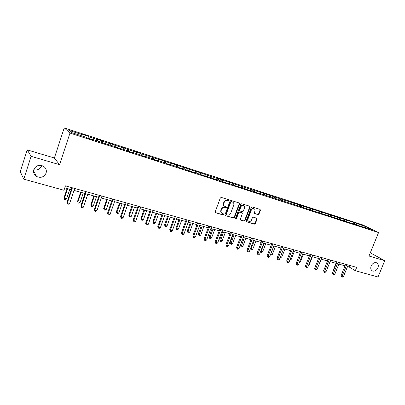 <?xml version="1.0" encoding="UTF-8"?>
<svg xmlns="http://www.w3.org/2000/svg" width="405" height="405" viewBox="0 0 405 405"><rect width="100%" height="100%" fill="white"/><g stroke="black" fill="none" stroke-linecap="round" stroke-linejoin="round"><path stroke-width="0.61" d="M229.033 200.414L228.79 199.746L221.297 197.432L220.31 197.984L215.217 211.795L215.551 212.736L223.099 214.959L223.788 214.569L223.555 213.916L222.259 213.506C221.155 212.878 220.806 211.881 221.196 210.514L221.621 209.37C222.304 207.932 223.352 207.34 224.76 207.603L225.722 207.892L226.405 207.502L226.167 206.844L224.912 206.444C223.788 205.816 223.423 204.803 223.823 203.416L224.248 202.267C224.932 200.824 225.98 200.237 227.392 200.505L228.349 200.799L229.033 200.414M224.456 206.165C223.428 205.507 223.109 204.515 223.499 203.204L223.919 202.054C224.608 200.612 225.651 200.029 227.058 200.298L228.015 200.591L228.703 200.207L228.653 199.7M215.308 212.539L222.775 214.731L223.459 214.341L223.433 213.875M221.788 213.207C220.796 212.549 220.492 211.577 220.877 210.291L221.297 209.152C221.981 207.714 223.028 207.122 224.436 207.385L225.393 207.674L226.076 207.284L226.041 206.803M371.162 265.933C370.357 268.323 370.793 270.003 372.468 270.975C374.716 271.583 376.534 270.545 377.926 267.862C378.741 265.462 378.295 263.771 376.599 262.799C374.357 262.212 372.544 263.255 371.162 265.933M33.838 169.594C33.109 172.52 34.05 174.833 36.658 176.524C40.966 178.225 44.11 177.081 46.094 173.092C46.843 170.105 45.861 167.761 43.143 166.065C38.885 164.47 35.782 165.645 33.838 169.594M33.797 169.73C37.493 170.49 40.075 169.229 41.538 165.954M258.046 214.594L258.982 214.058L260.395 210.322L260.076 209.4L252.204 206.97L251.257 207.512L246.21 220.912L246.518 221.819L254.426 224.147L255.368 223.606L257.069 219.11L256.76 218.204L253.353 217.181L252.411 217.723L251.566 219.961C250.933 221.231 250.022 221.687 248.832 221.338C247.951 220.836 247.673 220.026 248.007 218.908L251.328 210.089C251.951 208.838 252.847 208.373 254.021 208.702C254.932 209.208 255.221 210.033 254.882 211.177L254.33 212.645L254.649 213.562L258.046 214.594L257.686 214.377L258.623 213.84L260.035 210.109L259.944 209.355M368.985 256.026L384.75 260.678L378.027 276.99L355.312 270.717L356.663 267.381L65.443 185.865L63.985 190.264L23.758 179.152L31.114 156.31L59.565 164.703L69.974 133.083L378.559 232.571L368.985 256.026M239.578 203.912L239.239 202.971L231.052 200.445L230.081 200.991L225.003 214.675L225.327 215.602L233.548 218.022L234.51 217.47L239.578 203.912L239.127 202.935M241.729 203.735L249.758 206.216L250.087 207.147L245.04 220.568L244.088 221.115L240.605 220.087L240.292 219.171L242.337 213.713L242.013 212.787L239.669 212.078L238.707 212.625L236.576 218.325L235.847 218.69L235.624 218.047L240.767 204.282L241.729 203.735M69.974 133.083L64.238 127.879L362.627 224.866L378.559 232.571M354.39 223.985L354.856 222.826L233.432 183.698L228.152 181.703L229.326 182.366L222.689 180.215L217.369 178.205L218.508 178.858L211.744 176.666L195.159 170.996L196.222 171.634L183.723 167.285L184.746 167.913L172.059 163.498L173.041 164.116L160.152 159.636L161.094 160.238L153.617 157.813L148.007 155.697L148.898 156.284L141.269 153.809L135.604 151.673L136.45 152.25L128.658 149.723L122.948 147.562L123.743 148.129L115.784 145.547L110.018 143.365L110.757 143.917L102.632 141.284L101.923 140.737L96.81 139.082L97.499 139.619L89.196 136.925L88.543 136.399L83.319 134.703L83.951 135.224L68.845 130.324L71.255 132.476L86.64 137.447L87.303 137.999L92.664 139.73L91.981 139.173L91.798 139.447M354.856 222.826L365.452 226.511L371.977 229.67L362.819 226.709L364.394 227.483L259.625 193.357L260.931 194.071L256.917 192.77L249.156 189.975L250.432 190.679L246.336 189.358L245.076 188.654L235.548 185.87L227.6 183.009L228.8 183.693L224.542 182.316L216.498 179.42L217.662 180.098L213.319 178.691L205.173 175.76L206.302 176.428L201.867 174.995L193.615 172.024L194.704 172.682L190.183 171.219L181.825 168.212L182.873 168.86L178.256 167.371L177.223 166.728L169.791 164.324L170.788 164.956L166.075 163.438L165.093 162.805L157.499 160.35L158.456 160.977L153.642 159.418L152.705 158.8L144.95 156.295L145.856 156.907L140.94 155.317L140.054 154.715L132.131 152.153L132.987 152.751L127.965 151.131L127.129 150.533L114.706 146.848L113.926 146.266L101.154 142.469L100.43 141.907L91.981 139.173M353.368 223.919L353.13 222.512M348.077 221.95L347.895 220.816M354.253 223.945L353.99 224.122M344.822 221.16L344.594 219.748M339.441 219.156L339.263 218.017M345.541 221.13L345.283 221.307M336.125 218.351L335.907 216.928M330.652 216.316L330.485 215.171M336.676 218.265L336.418 218.447M327.275 215.495L327.068 214.063M321.712 213.425L321.55 212.276M327.65 215.344L327.392 215.531M318.259 212.524L318.072 211.147M312.609 210.484L312.457 209.324M318.462 212.377L318.203 212.564M309.071 209.375L308.919 208.175M303.34 207.487L303.203 206.322M309.101 209.35L308.848 209.542M299.735 206.322L299.594 205.153M293.908 204.439L293.777 203.264M299.573 206.272L299.32 206.464M290.233 203.249L290.107 202.075M284.3 201.336L284.178 200.156M280.559 200.126L280.442 198.941M274.514 198.172L274.403 196.987M270.702 196.941L270.596 195.752M264.546 194.947L264.45 193.757M260.663 193.696L260.567 192.496M254.391 191.666L254.305 190.466M250.432 190.385L250.351 189.186M244.038 188.32L243.967 187.115M240.008 187.019L239.937 185.809M233.493 184.913L233.432 183.698M229.382 183.581L229.326 182.366M222.74 181.435L222.689 180.215M218.548 180.083L218.508 178.858M211.774 177.896L211.744 176.666M207.502 176.514L207.471 175.279M200.596 174.282L200.576 173.041M196.238 172.869L196.222 171.634M189.191 170.616L189.191 169.351M184.746 169.158L184.746 167.913M177.557 166.936L177.572 165.584M173.021 165.367L173.041 164.116M165.685 163.185L165.716 161.737M161.058 161.504L161.094 160.238M153.566 159.368L153.617 157.813M148.848 157.555L148.898 156.284M141.193 155.398L141.269 153.809M144.95 156.295L144.747 156.548M136.384 153.525L136.45 152.25M128.562 151.323L128.658 149.723M132.131 152.153L131.934 152.412M123.652 149.41L123.743 148.129M115.663 147.157L115.784 145.547M119.04 147.921L118.847 148.184M110.651 145.208L110.757 143.917M102.485 142.899L102.632 141.284M105.659 143.598L105.472 143.866M97.372 140.92L97.499 139.619M89.019 138.55L89.196 136.925M83.8 136.531L83.951 135.224M59.565 164.703L54.376 158.006L27.226 149.88L31.114 156.31M27.226 149.88L20.25 171.634L23.758 179.152M384.75 260.678L370.286 252.841M54.376 158.006L64.238 127.879M347.541 266.51L349.08 266.941L355.312 270.717M64.79 187.839L71.229 189.631M73.993 190.401L85.035 193.469M87.794 194.238L98.542 197.23M101.296 197.994L111.765 200.91M114.509 201.67L124.71 204.51M127.443 205.269L137.381 208.038M140.11 208.798L149.794 211.491M152.518 212.245L161.954 214.873M164.668 215.627L173.872 218.189M176.575 218.943L185.546 221.439M188.239 222.188L196.992 224.623M199.675 225.367L208.216 227.747M210.889 228.486L219.216 230.804M221.879 231.549L230.01 233.812M232.662 234.546L240.595 236.753M243.238 237.492L250.984 239.644M253.616 240.378L261.179 242.479M263.802 243.213L271.183 245.263M273.795 245.992L281.004 247.997M283.606 248.721L290.648 250.68M293.235 251.399L300.115 253.317M302.697 254.031L309.415 255.904M311.987 256.618L318.553 258.446M321.109 259.154L327.524 260.942M330.075 261.65L336.347 263.397M338.884 264.1L345.014 265.807M364.971 227.407L365.452 226.511M356.567 224.694L356.375 223.565M362.819 226.709L362.551 226.886M349.692 265.432L349.08 266.941M87.941 138.201L88.543 136.399M101.321 142.525L101.923 140.737M114.453 146.661L115.02 144.99M127.322 150.675L127.848 149.151M139.907 154.664L140.408 153.227M152.209 158.644L152.71 157.221M164.263 162.537L164.759 161.134M176.079 166.354L176.575 164.967M187.657 170.1L188.148 168.723M199.007 173.765L199.498 172.409M210.134 177.365L210.625 176.018M221.049 180.893L221.54 179.562M231.756 184.351L232.242 183.035M242.261 187.748L242.747 186.442M252.568 191.079L253.054 189.788M262.683 194.349L263.169 193.069M272.611 197.559L273.097 196.293M282.361 200.708L282.842 199.452M291.934 203.801L292.415 202.561M301.335 206.839L301.811 205.613M310.569 209.825L311.045 208.605M319.641 212.757L320.117 211.552M328.556 215.637L329.027 214.442M337.314 218.467L337.785 217.288M345.926 221.251L346.397 220.077M225.413 215.637L233.214 217.794L234.176 217.247L239.233 203.705M231.422 201.746L230.739 202.13L226.284 214.129L226.511 214.777L227.575 215.095C228.972 215.344 230.01 214.756 230.683 213.329L233.725 205.158C234.131 203.766 233.766 202.753 232.637 202.13L231.088 201.533L230.404 201.918L230.739 202.13M226.385 214.69L225.955 213.901L230.404 201.918M232.733 202.176L232.424 202.054M231.088 201.533L232.09 201.842M240.368 219.895L243.744 220.882L244.696 220.34L249.733 206.935L249.637 206.175M241.831 212.671L239.33 211.861L238.368 212.407L236.242 218.103L236.576 218.325M235.644 218.498L236.242 218.103M244.468 208.038C244.802 206.879 244.509 206.049 243.577 205.532C242.382 205.193 241.466 205.659 240.838 206.93L239.664 210.073L240.064 211.03L242.337 211.714L243.294 211.167L244.468 208.038M243.607 205.548L243.233 205.32C242.038 204.986 241.127 205.446 240.499 206.717L240.838 206.93M239.831 210.899L239.325 209.856L240.499 206.717M254.416 213.384L257.686 214.377M254.031 208.707L253.667 208.489C252.492 208.16 251.596 208.621 250.973 209.876L251.328 210.089M248.447 221.095C247.592 220.578 247.328 219.773 247.657 218.68L250.973 209.876M246.286 221.631L254.077 223.914L255.013 223.373L256.714 218.887L256.633 218.163M67.124 188.487L64.056 197.711L64.415 198.268L66.602 198.855L69.812 189.236M67.625 188.629L64.415 198.268L64.603 199.366L64.056 197.711M66.602 198.855L65.478 199.599L64.603 199.366M71.882 187.662L67.017 202.252L67.397 202.839L72.414 187.814M69.635 203.437L68.475 204.196L67.579 203.958L67.397 202.839L69.635 203.437L74.652 188.441M67.579 203.958L67.017 202.252M80.61 192.238L77.542 201.356L77.947 201.918L80.089 202.495L83.288 192.988M81.147 192.39L77.947 201.918L78.104 203.001L77.542 201.356M80.089 202.495L78.96 203.229L78.104 203.001M93.813 195.914L90.755 204.93L91.191 205.497L93.287 206.059L96.486 196.658M94.39 196.076L91.191 205.497L91.328 206.56L90.755 204.93M93.287 206.059L92.168 206.783L91.328 206.56M85.688 191.53L80.828 205.948L81.248 206.54L86.26 191.686M83.44 207.122L82.286 207.871L81.41 207.638L81.248 206.54L83.44 207.122L88.447 192.299M81.41 207.638L80.828 205.948M99.195 195.311L94.345 209.562L94.805 210.16L99.807 195.478M96.952 210.732L95.798 211.471L94.937 211.243L94.805 210.16L96.952 210.732L101.949 196.081M94.937 211.243L94.345 209.562M106.743 199.513L103.69 208.428L104.161 208.995L106.216 209.552L109.411 200.252M107.355 199.68L104.161 208.995L104.277 210.043L103.69 208.428M106.216 209.552L105.097 210.266L104.277 210.043M119.409 203.037L116.362 211.85L116.868 212.428L118.883 212.969L122.067 203.776M120.057 203.214L116.868 212.428L116.959 213.46L116.362 211.85M118.883 212.969L117.764 213.673L116.959 213.46M131.817 206.489L128.775 215.207L129.316 215.789L131.286 216.321L134.465 207.223M132.496 206.677L129.316 215.789L129.387 216.802L128.775 215.207M131.286 216.321L130.172 217.014L129.387 216.802M112.418 199.012L107.573 213.101L108.074 213.703L113.061 199.194M110.17 214.26L109.021 214.989L108.181 214.766L108.074 213.703L110.17 214.26L115.162 199.781M108.181 214.766L107.573 213.101M125.358 202.632L120.523 216.564L121.06 217.171L126.041 202.824M123.115 217.718L121.966 218.437L121.146 218.219L121.06 217.171L123.115 217.718L128.096 203.401M121.146 218.219L120.523 216.564M138.034 206.18L133.21 219.956L133.777 220.568L138.748 206.383M135.791 221.105L134.647 221.813L133.842 221.596L133.777 220.568L135.791 221.105L140.763 206.945M133.842 221.596L133.21 219.956M150.442 209.658L145.628 223.276L146.235 223.894L151.192 209.866M148.205 224.421L147.066 225.119L146.276 224.907L146.235 223.894L148.205 224.421L153.166 210.418M146.276 224.907L145.628 223.276M162.602 213.06L157.798 226.532L158.436 227.149L163.382 213.278M160.365 227.666L159.231 228.354L158.456 228.152L158.436 227.149L160.365 227.666L165.316 213.82M158.456 228.152L157.798 226.532M174.514 216.397L169.725 229.721L170.389 230.344L175.325 216.619M172.282 230.85L171.148 231.528L170.394 231.326L170.389 230.344L172.282 230.85L177.218 217.151M170.394 231.326L169.725 229.721M186.194 219.662L181.415 232.845L182.103 233.472L187.029 219.895M183.961 233.969L182.832 234.637L182.088 234.439L182.103 233.472L183.961 233.969L188.882 220.416M182.088 234.439L181.415 232.845M197.635 222.866L192.871 235.912L193.59 236.54L198.501 223.109M195.407 237.026L194.284 237.684L193.555 237.492L193.59 236.54L195.407 237.026L200.318 223.616M193.555 237.492L192.871 235.912M208.853 226.005L204.1 238.915L204.849 239.542L209.744 226.258M206.631 240.023L205.507 240.676L204.793 240.484L204.849 239.542L206.631 240.023L211.526 226.754M204.793 240.484L204.1 238.915M219.859 229.088L215.116 241.861L215.89 242.494L220.771 229.341M217.637 242.959L216.518 243.607L215.819 243.42L215.89 242.494L217.637 242.959L222.517 229.832M215.819 243.42L215.116 241.861M230.648 232.106L225.919 244.747L226.719 245.384L231.584 232.369M228.435 245.845L227.316 246.483L226.633 246.296L226.719 245.384L228.435 245.845L233.3 232.85M226.633 246.296L225.919 244.747M241.233 235.072L236.52 247.582L237.34 248.219L242.195 235.34M239.021 248.67L237.912 249.303L237.239 249.121L237.34 248.219L239.021 248.67L243.876 235.811M237.239 249.121L236.52 247.582M251.616 237.978L246.918 250.366L247.759 251.004L252.598 238.251M249.414 251.444L248.305 252.067L247.642 251.89L247.759 251.004L249.414 251.444L254.249 238.712M247.642 251.89L246.918 250.366M261.807 240.828L257.124 253.095L257.985 253.732L262.81 241.112M259.61 254.168L258.506 254.785L257.858 254.608L257.985 253.732L259.61 254.168L264.43 241.562M257.858 254.608L257.124 253.095M271.811 243.628L267.143 255.773L268.024 256.416L272.833 243.916M269.619 256.841L268.515 257.448L267.882 257.281L268.024 256.416L269.619 256.841L274.423 244.362M267.882 257.281L267.143 255.773M281.632 246.377L276.974 258.4L277.881 259.048L282.67 246.67M279.44 259.463L278.346 260.066L277.719 259.899L277.881 259.048L279.44 259.463L284.229 247.106M277.719 259.899L276.974 258.4M291.271 249.075L286.634 260.987L287.555 261.63L292.329 249.374M289.089 262.04L287.995 262.632L287.383 262.47L287.555 261.63L289.089 262.04L293.863 249.804M287.383 262.47L286.634 260.987M300.738 251.728L296.116 263.518L297.052 264.166L301.811 252.026M298.561 264.571L297.473 265.159L296.87 264.997L297.052 264.166L298.561 264.571L303.315 252.452M296.87 264.997L296.116 263.518M143.977 209.871L140.94 218.498L141.512 219.08L143.446 219.601L146.615 210.605M144.686 210.068L141.512 219.08L141.563 220.082L140.94 218.498M143.446 219.601L142.332 220.29L141.563 220.082M155.895 213.187L152.862 221.722L153.465 222.31L155.363 222.821L158.527 213.921M156.634 213.394L153.465 222.31L153.495 223.292L152.862 221.722M155.363 222.821L154.254 223.494L153.495 223.292M167.574 216.437L164.552 224.881L165.184 225.474L167.042 225.975L170.201 217.166M168.343 216.65L165.184 225.474L165.194 226.441L164.552 224.881M167.042 225.975L165.939 226.643L165.194 226.441M179.03 219.626L176.013 227.98L176.676 228.577L178.494 229.068L181.648 220.35M179.825 219.844L176.676 228.577L176.666 229.529L176.013 227.98M178.494 229.068L177.395 229.726L176.666 229.529M190.264 222.75L187.257 231.017L187.94 231.619L189.727 232.1L192.871 223.474M191.089 222.978L187.94 231.619L187.915 232.556L187.257 231.017M189.727 232.1L188.629 232.748L187.915 232.556M201.28 225.818L198.283 233.999L198.997 234.601L200.748 235.072L203.882 226.537M202.13 226.051L198.951 235.528L198.283 233.999M200.748 235.072L199.65 235.715L198.951 235.528M212.093 228.825L209.101 236.925L209.836 237.527L211.557 237.993L214.68 229.544M212.964 229.068L209.78 238.444L209.101 236.925M211.557 237.993L210.463 238.626L209.78 238.444M222.699 231.776L219.718 239.795L220.477 240.403L222.163 240.859L225.281 232.49M223.595 232.024L220.401 241.304L219.718 239.795M222.163 240.859L221.074 241.481L220.401 241.304M233.108 234.672L230.131 242.61L230.916 243.223L232.571 243.668L235.68 235.386M234.024 234.925L230.825 244.109L230.131 242.61M232.571 243.668L231.488 244.286L230.825 244.109M243.324 237.512L240.362 245.374L241.162 245.987L242.787 246.427L245.886 238.226M244.266 237.775L241.061 246.863L240.362 245.374M242.787 246.427L241.709 247.04L241.061 246.863M254.315 240.57L251.227 248.705L252.821 249.136L255.909 241.015M250.624 248.255L251.227 248.705L251.105 249.566L250.528 248.508M252.821 249.136L251.743 249.738L251.105 249.566M264.187 243.319L261.103 251.373L262.668 251.794L265.751 243.754M260.769 251.13L261.103 251.373L260.972 252.224L260.552 251.702M262.668 251.794L261.6 252.391L260.972 252.224M273.876 246.012L270.803 253.991L272.342 254.406L275.415 246.442M270.732 253.94L270.449 254.679M272.342 254.406L271.274 254.998L270.661 254.831M280.543 256.618L281.845 256.973L284.907 249.085M281.845 256.973L280.781 257.555L280.24 257.408M290.188 259.225L291.18 259.494L294.227 251.677M291.18 259.494L289.879 260.005M299.654 261.782L300.353 261.969L303.391 254.229M300.353 261.969L299.371 262.496M310.033 254.33L305.431 266.009L306.382 266.657L311.126 254.634M307.861 267.052L306.777 267.634L306.19 267.477L306.382 266.657L307.861 267.052L312.604 255.049M306.19 267.477L305.431 266.009M308.954 264.293L309.364 264.399L312.392 256.729M309.364 264.399L308.787 264.708M319.17 256.886L314.579 268.459L315.551 269.107L320.274 257.195M317.004 269.492L315.925 270.069L315.343 269.912L315.551 269.107L317.004 269.492L321.727 257.605M315.343 269.912L314.579 268.459M318.092 266.758L321.241 259.195M328.141 259.397L323.57 270.864L324.552 271.512L329.265 259.711M325.979 271.892L324.906 272.459L324.334 272.307L324.552 271.512L325.979 271.892L330.688 260.111M324.334 272.307L323.57 270.864M327.468 260.926L324.638 268.181M336.96 261.868L332.404 273.223L333.401 273.876L338.094 262.187M334.803 274.251L333.735 274.808L333.173 274.661L333.401 273.876L334.803 274.251L339.496 262.577M333.173 274.661L332.404 273.223M336.029 263.306L333.153 270.464L333.436 270.646M333.31 270.955L333.153 270.464M345.622 264.293L341.081 275.547L342.098 276.195L346.776 264.617M343.475 276.564L342.412 277.121L341.86 276.974L342.098 276.195L343.475 276.564L348.153 265.002M341.86 276.974L341.081 275.547M227.058 200.298L227.392 200.505M223.919 202.054L224.248 202.267M223.499 203.204L223.823 203.416M225.393 207.674L225.722 207.892M224.436 207.385L224.76 207.603M221.297 209.152L221.621 209.37M220.877 210.291L221.196 210.514M222.775 214.731L223.099 214.959M215.328 212.544L215.642 212.767M228.015 200.591L228.349 200.799M234.176 217.247L234.51 217.47M233.214 217.794L233.548 218.022M225.955 213.901L226.284 214.129M249.733 206.935L250.087 207.147M244.696 220.34L245.04 220.568M243.744 220.882L244.088 221.115M240.383 219.91L240.686 220.118M241.598 212.544L241.942 212.762M239.33 211.861L239.669 212.078M238.368 212.407L238.707 212.625M239.325 209.856L239.664 210.073M254.451 213.425L254.71 213.587M247.657 218.68L248.007 218.908M256.714 218.887L257.069 219.11M255.013 223.373L255.368 223.606M254.077 223.914L254.426 224.147M246.301 221.651L246.599 221.849M260.035 210.109L260.395 210.322M258.623 213.84L258.982 214.058M371.967 270.682L372.468 270.975M33.569 171.016L36.658 176.524M232.298 201.918L232.637 202.13M241.674 212.569L242.013 212.787M243.233 205.32L243.577 205.532M253.667 208.489L254.021 208.702"/></g></svg>
